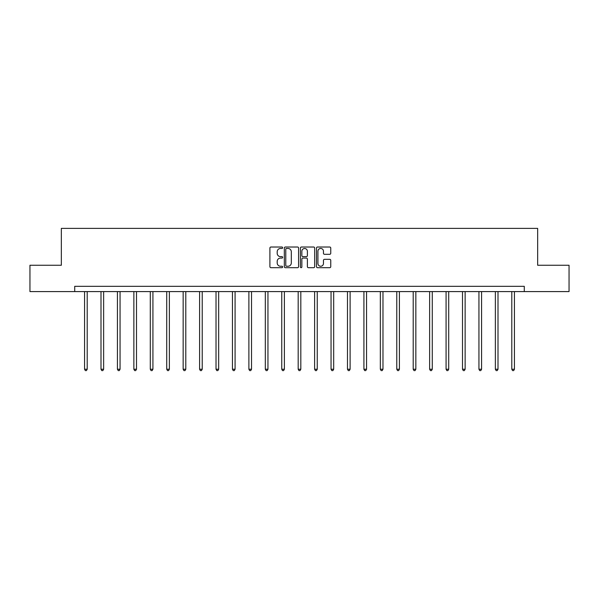 <?xml version="1.0" encoding="UTF-8"?>
<svg xmlns="http://www.w3.org/2000/svg" width="599" height="599" viewBox="0 0 599 599"><rect width="100%" height="100%" fill="white"/><g stroke="black" fill="none" stroke-linecap="round" stroke-linejoin="round"><path stroke-width="0.9" d="M282.646 247.739A0.726 0.726 0 0 0 281.927 247.02L270.935 247.02A1.033 1.033 0 0 0 269.902 248.053L269.902 266.66A1.033 1.033 0 0 0 270.935 267.693L281.927 267.693A0.726 0.726 0 0 0 282.646 266.974A0.726 0.726 0 0 0 281.927 266.248L280.504 266.248A3.309 3.309 0 0 1 277.195 262.939L277.195 261.389A3.309 3.309 0 0 1 280.504 258.079L281.927 258.079A0.726 0.726 0 0 0 282.646 257.353A0.726 0.726 0 0 0 281.927 256.634L280.504 256.634A3.309 3.309 0 0 1 277.195 253.325L277.195 251.775A3.309 3.309 0 0 1 280.504 248.465L281.927 248.465A0.726 0.726 0 0 0 282.646 247.739M329.72 254.305A1.033 1.033 0 0 0 330.753 253.272L330.753 248.053A1.033 1.033 0 0 0 329.72 247.02L317.515 247.02A1.033 1.033 0 0 0 316.482 248.053L316.482 266.66A1.033 1.033 0 0 0 317.515 267.693L329.72 267.693A1.033 1.033 0 0 0 330.753 266.66L330.753 260.355A1.033 1.033 0 0 0 329.72 259.322L324.493 259.322A1.033 1.033 0 0 0 323.46 260.355L323.46 263.485A2.763 2.763 0 0 1 320.697 266.248A2.763 2.763 0 0 1 317.927 263.485L317.927 251.228A2.763 2.763 0 0 1 320.697 248.465A2.763 2.763 0 0 1 323.46 251.228L323.46 253.272A1.033 1.033 0 0 0 324.493 254.305L329.72 254.305M74.718 291.586L29.95 291.586L29.95 265.252L61.338 265.252L61.338 228.391L537.662 228.391L537.662 265.252L569.05 265.252L569.05 291.586L524.282 291.586L524.282 286.322L74.718 286.322L74.718 291.586L524.282 291.586M298.594 248.053A1.033 1.033 0 0 0 297.561 247.02L285.364 247.02A1.033 1.033 0 0 0 284.33 248.053L284.33 266.66A1.033 1.033 0 0 0 285.364 267.693L297.561 267.693A1.033 1.033 0 0 0 298.594 266.66L298.594 248.053M301.439 247.02L313.636 247.02A1.033 1.033 0 0 1 314.67 248.053L314.67 266.66A1.033 1.033 0 0 1 313.636 267.693L308.418 267.693A1.033 1.033 0 0 1 307.384 266.66L307.384 259.112A1.033 1.033 0 0 0 306.351 258.079L302.884 258.079A1.033 1.033 0 0 0 301.851 259.112L301.851 266.974A0.726 0.726 0 0 1 301.125 267.693A0.726 0.726 0 0 1 300.406 266.974L300.406 248.053A1.033 1.033 0 0 1 301.439 247.02M286.502 248.465A0.726 0.726 0 0 0 285.775 249.191L285.775 265.522A0.726 0.726 0 0 0 286.502 266.248L287.999 266.248A3.309 3.309 0 0 0 291.309 262.939L291.309 251.775A3.309 3.309 0 0 0 287.999 248.465L286.502 248.465M307.384 251.281A2.763 2.763 0 0 0 304.621 248.518A2.763 2.763 0 0 0 301.851 251.281L301.851 255.601A1.033 1.033 0 0 0 302.884 256.634L306.351 256.634A1.033 1.033 0 0 0 307.384 255.601L307.384 251.281M84.564 291.586L84.564 369.239L87.199 369.239L87.199 291.586M87.199 369.239L86.406 370.609L85.358 370.609L84.564 369.239M100.999 291.586L100.999 369.239L103.634 369.239L103.634 291.586M103.634 369.239L102.841 370.609L101.785 370.609L100.999 369.239M117.426 291.586L117.426 369.239L120.062 369.239L120.062 291.586M120.062 369.239L119.276 370.609L118.22 370.609L117.426 369.239M133.862 291.586L133.862 369.239L136.497 369.239L136.497 291.586M136.497 369.239L135.703 370.609L134.655 370.609L133.862 369.239M150.297 291.586L150.297 369.239L152.925 369.239L152.925 291.586M152.925 369.239L152.139 370.609L151.083 370.609L150.297 369.239M166.724 291.586L166.724 369.239L169.36 369.239L169.36 291.586M169.36 369.239L168.566 370.609L167.518 370.609L166.724 369.239M183.159 291.586L183.159 369.239L185.795 369.239L185.795 291.586M185.795 369.239L185.001 370.609L183.945 370.609L183.159 369.239M199.594 291.586L199.594 369.239L202.222 369.239L202.222 291.586M202.222 369.239L201.436 370.609L200.38 370.609L199.594 369.239M216.022 291.586L216.022 369.239L218.657 369.239L218.657 291.586M218.657 369.239L217.864 370.609L216.816 370.609L216.022 369.239M232.457 291.586L232.457 369.239L235.085 369.239L235.085 291.586M235.085 369.239L234.299 370.609L233.243 370.609L232.457 369.239M248.885 291.586L248.885 369.239L251.52 369.239L251.52 291.586M251.52 369.239L250.734 370.609L249.678 370.609L248.885 369.239M265.32 291.586L265.32 369.239L267.955 369.239L267.955 291.586M267.955 369.239L267.161 370.609L266.106 370.609L265.32 369.239M281.755 291.586L281.755 369.239L284.383 369.239L284.383 291.586M284.383 369.239L283.597 370.609L282.541 370.609L281.755 369.239M298.182 291.586L298.182 369.239L300.818 369.239L300.818 291.586M300.818 369.239L300.024 370.609L298.976 370.609L298.182 369.239M314.617 291.586L314.617 369.239L317.245 369.239L317.245 291.586M317.245 369.239L316.459 370.609L315.403 370.609L314.617 369.239M331.045 291.586L331.045 369.239L333.68 369.239L333.68 291.586M333.68 369.239L332.894 370.609L331.839 370.609L331.045 369.239M347.48 291.586L347.48 369.239L350.116 369.239L350.116 291.586M350.116 369.239L349.322 370.609L348.266 370.609L347.48 369.239M363.915 291.586L363.915 369.239L366.543 369.239L366.543 291.586M366.543 369.239L365.757 370.609L364.701 370.609L363.915 369.239M380.343 291.586L380.343 369.239L382.978 369.239L382.978 291.586M382.978 369.239L382.184 370.609L381.136 370.609L380.343 369.239M396.778 291.586L396.778 369.239L399.406 369.239L399.406 291.586M399.406 369.239L398.62 370.609L397.564 370.609L396.778 369.239M413.205 291.586L413.205 369.239L415.841 369.239L415.841 291.586M415.841 369.239L415.055 370.609L413.999 370.609L413.205 369.239M429.64 291.586L429.64 369.239L432.276 369.239L432.276 291.586M432.276 369.239L431.482 370.609L430.434 370.609L429.64 369.239M446.075 291.586L446.075 369.239L448.703 369.239L448.703 291.586M448.703 369.239L447.917 370.609L446.861 370.609L446.075 369.239M462.503 291.586L462.503 369.239L465.138 369.239L465.138 291.586M465.138 369.239L464.345 370.609L463.297 370.609L462.503 369.239M478.938 291.586L478.938 369.239L481.574 369.239L481.574 291.586M481.574 369.239L480.78 370.609L479.724 370.609L478.938 369.239M495.366 291.586L495.366 369.239L498.001 369.239L498.001 291.586M498.001 369.239L497.215 370.609L496.159 370.609L495.366 369.239M511.801 291.586L511.801 369.239L514.436 369.239L514.436 291.586M514.436 369.239L513.643 370.609L512.594 370.609L511.801 369.239"/></g></svg>
